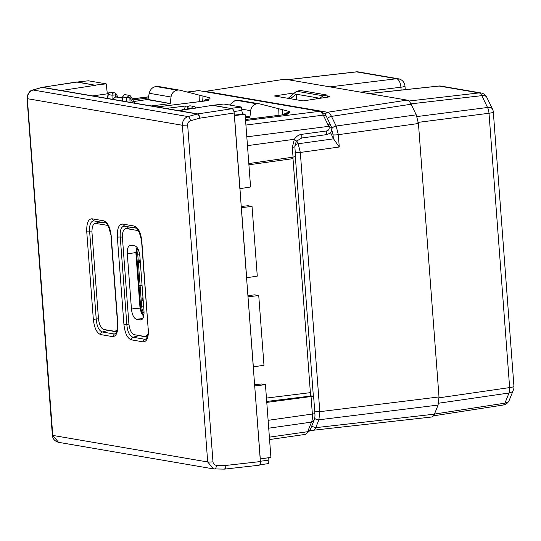 <?xml version="1.0" encoding="UTF-8"?>
<svg xmlns="http://www.w3.org/2000/svg" width="541" height="541" viewBox="0 0 541 541"><rect width="100%" height="100%" fill="white"/><g stroke="black" fill="none" stroke-linecap="round" stroke-linejoin="round"><path stroke-width="0.81" d="M310.629 396.053L293.006 158.635L248.907 164.795M292.857 157.167L293.006 158.635M181.194 110.337L182.52 109.39A1.204 1.075 -80.3 0 1 183.385 109.126L186.077 109.593M182.114 109.525L183.277 109.113L181.472 110.296M330.49 132.559L333.554 138.834L339.261 147.01L300.323 152.447L295.041 152.616M294.723 92.842L274.355 95.973L303.149 100.91L329.834 96.805L327.163 96.345M284.951 79.162L205.134 91.402L284.951 79.162L407.103 100.112C408.563 100.41 409.902 101.782 411.113 104.23L416.252 114.834L418.443 123.504L439.001 396.938L438.075 405.074L434.423 414.163C433.544 416.259 432.381 417.206 430.927 417.003M132.132 227.463L126.276 228.566C123.531 228.701 122.252 231.866 122.449 238.074L128.88 323.626C129.624 329.922 131.416 333.621 134.256 334.71L145.59 336.576L148.024 334.223M132.477 227.524L126.276 228.566L137.062 230.419L139.389 232.082M140.099 308.072L131.449 309.012C132.139 314.828 133.789 318.236 136.413 319.244L140.985 319.954M131.449 309.012L127.311 253.959C127.128 248.231 128.305 245.31 130.841 245.188L130.225 245.181M130.841 245.188L134.905 245.885C137.529 246.892 139.186 250.3 139.869 256.116L144.007 311.163C144.19 316.891 143.013 319.819 140.477 319.941L141.471 319.839M102.039 222.304L95.838 223.345C93.093 223.48 91.814 226.645 92.011 232.853L98.448 318.406C99.186 324.701 100.978 328.401 103.818 329.489L115.159 331.356L117.336 329.537M108.606 226.449L106.631 225.198L95.169 223.345L101.701 222.25M327.068 95.054L300.424 90.482L296.61 91.253L323.045 95.791L327.068 95.054L327.231 97.204M323.045 95.791L319.792 98.354M296.61 91.253L288.177 98.34M369.07 93.586L439.191 86.053A8 7.155 -80.3 0 1 441.016 86.1L441.016 86.1A8 8 0 0 0 438.805 86.033A8 3.097 83.9 0 1 439.191 86.053L479.137 92.903L408.861 101.039M401.131 90.083L400.915 87.229A8 0.967 -4.3 0 0 404.986 86.073A8 8 0 0 0 398.359 78.783L358.413 71.933A8 8 0 0 0 356.147 71.872L287.771 79.642M290.389 98.719L296.143 94.195L296.569 99.781M316.086 98.922L317.378 97.833L296.143 94.195M329.956 86.878L396.539 78.736A8 7.155 -80.3 0 1 398.359 78.783M137.799 248.562A8.243 3.564 -97.6 0 0 136.731 255L139.023 285.425L138.313 285.303L136.028 254.885A9.846 4.254 -97.6 0 1 137.116 247.501M139.023 285.425L140.092 285.391L137.799 254.967L136.731 255M140.092 285.391L142.053 285.127M138.415 249.827A7.446 3.219 -97.6 0 0 137.799 254.967L139.72 254.71M142.06 285.283L140.099 285.547L141.661 306.307A7.446 3.219 -97.6 0 0 144.062 313.3M143.622 306.044L140.592 306.341A8.243 3.564 -97.6 0 0 143.96 314.734M143.737 316.12A9.846 4.254 -97.6 0 1 139.882 306.22L138.327 285.465L138.834 285.391M140.592 306.341L139.03 285.58L138.327 285.465M139.03 285.58L140.099 285.547M320.346 111.574L323.944 113.373A8.744 3.78 -97.6 0 1 326.27 116.173L323.308 115.132A11.097 4.795 -97.6 0 0 320.346 111.574A11.097 4.795 -97.6 0 0 319.596 111.318L199.007 90.638A11.097 4.795 -97.6 0 0 198.378 90.624L187.085 92.024M282.314 114.895L282.625 109.742L289.57 111.554L289.638 112.494L286.02 112.947L283.011 114.807M202.686 101.235L202.99 96.082L209.942 97.894L210.009 98.841L206.392 99.287L203.382 101.153M266.706 401.463L311.846 395.904L313.604 396.208L266.774 402.396M269.567 439.549L304.989 434.443A11.483 4.964 -97.6 0 0 306.294 433.801A11.483 4.964 -97.6 0 0 307.633 431.718L311.501 422.115A11.483 4.964 -97.6 0 0 312.387 414.332L311.068 396.83M248.819 163.571L293.046 157.14L292.316 147.456L294.365 139.28C296.225 136.386 298.713 134.729 301.831 134.31L326.615 130.956C328.874 130.415 329.638 128.866 328.894 126.317L327.745 124.281L330.707 125.323L331.741 127.811L328.894 126.317L246.811 136.839M245.925 125.052L323.308 115.132L327.745 124.281M247.467 145.637L294.365 139.28L296.211 141.357L294.852 146.8L295.575 156.45L293.046 157.14M147.991 99.747L170.287 103.574L147.984 99.436L133.715 101.525M147.984 99.436L149.221 93.268C150.188 89.468 152.42 87.216 155.916 86.506L158.878 86.587M202.99 96.082L180.261 90.252L156.417 86.438M170.287 103.574L151.196 105.941M170.253 103.257L171.017 97.008L149.221 93.268M177.759 90.104L177.259 90.171C173.783 90.881 171.707 93.16 171.017 97.008M158.344 86.472L180.261 90.252M76.389 82.009L42.55 87.311A4.003 1.785 -98.9 0 0 42.293 87.311L77.525 82.009L95.473 85.282L61.356 90.536L197.681 113.914A4.003 3.577 99.7 0 0 197.282 114.002L188.038 116.586C184.244 117.999 182.364 120.893 182.378 125.269L207.697 461.973L213.519 468.905L214.534 469A4.003 1.718 -89.3 0 0 214.655 469.006A4.003 1.718 -89.3 0 0 216.414 465.321C214.439 465.125 213.296 463.955 212.978 461.804A4.003 0.487 175.7 0 1 207.697 461.973L52.781 435.404L58.556 442.328L213.526 468.905L224.102 469.128A4.003 1.718 -89.3 0 0 225.861 465.443L216.414 465.321M165.85 108.457L185.685 105.995L184.163 109.262M245.506 119.487L284.248 114.651A4.003 1.738 82.9 0 1 284.478 114.658C288.596 114.083 289.793 113.59 288.069 113.17L285.79 114.428M286.02 112.947L287.677 113.103A4.003 3.577 99.7 0 0 285.276 114.509M156.978 106.935L204.62 100.998A4.003 1.738 82.9 0 1 204.85 101.005C208.968 100.43 210.165 99.929 208.441 99.51L206.162 100.775M205.648 100.856A4.003 3.577 -80.3 0 1 208.048 99.443L206.392 99.287M92.727 95.919L107.334 93.809L106.198 83.855L95.446 85.086M313.604 396.208L314.916 413.676A9.123 3.943 -97.6 0 1 314.22 419.857L310.351 429.466A9.123 3.943 -97.6 0 1 309.283 431.116L306.294 433.801M241.212 206.493L247.974 205.722L252.038 206.419L257.279 276.12L246.568 277.77L253.269 366.893L263.981 365.243L258.74 295.548L254.676 294.852L247.913 295.616M254.615 384.746L261.377 383.975L265.442 384.671L270.906 457.341L260.194 458.991L260.39 461.568C260.464 463.955 259.978 465.172 258.916 465.219M326.27 116.173L330.707 125.323M326.615 130.956L326.602 134.628L301.81 137.982L296.211 141.357M326.602 134.628C330.578 133.431 332.289 131.159 331.741 127.811M282.625 109.742L259.896 103.913L256.887 103.825L235.545 100.166L229.465 104.995M235.545 100.166L238.507 100.247M237.979 100.132L259.896 103.913M256.887 103.825C253.411 104.535 251.335 106.814 250.645 110.668L241.759 109.14M245.276 116.43L249.915 117.228L250.645 110.668M249.915 117.228L245.377 117.796M126.837 101.769L126.695 97.711L122.963 97.069A2.401 0.527 -173 0 1 122.726 96.805L122.273 100.984M122.604 97.786L115.659 96.954L112.467 99.301M213.053 105.448L230.96 108.525L213.046 105.252L178.888 110.695M213.046 105.252L223.785 104.021L241.604 107.077L241.854 110.432A3.408 1.474 -97.6 0 0 243.612 114.07L234.341 115.132M77.525 82.009L88.366 80.792L106.198 83.855M268.492 457.72A3.408 1.474 -97.6 0 0 268.153 460.202L260.37 461.27M259.694 464.922L268.404 463.563L268.153 460.202M245.114 114.327L250.578 186.99L239.961 188.653L234.463 115.571L245.114 114.327L243.612 114.07M239.961 188.653L241.3 207.656L252.038 206.419M253.357 366.906L248.001 296.779M248.089 296.793L258.74 295.548M253.269 366.893L260.194 458.991M260.282 459.005L254.703 385.909M254.791 385.922L265.442 384.671M249.881 116.91L245.249 116.119M230.946 108.322L241.604 107.077M230.96 108.525L232.116 108.721C233.205 109.14 233.895 110.56 234.179 112.981L239.866 188.64M77.546 82.205L95.473 85.282M241.3 207.656L246.568 277.77M241.387 207.67L246.662 277.783M97.86 221.587L96.663 223.095M106.753 329.99L116.673 331.998M128.46 226.835L127.291 228.282M137.353 335.237L147.274 337.246M61.363 90.536L42.55 87.311A4.003 3.577 99.7 0 0 42.151 87.399L33.069 90.009C29.309 91.422 27.442 94.323 27.463 98.699L182.378 125.269L187.666 125.099L212.978 461.804M117.81 323.579L117.559 323.477C117.911 333.046 115.382 333.885 115.294 333.959L114.232 334.02L112.562 336.624C116.342 336.461 118.087 332.113 117.81 323.579L111.23 236.038L108.369 225.989C106.827 223.636 105.901 222.615 105.596 222.912L93.742 220.884L91.997 218.801C88.224 218.963 86.472 223.311 86.756 231.846L93.336 319.386L98.476 318.73M112.562 336.624L100.707 334.588A2.401 2.144 99.7 0 1 102.377 331.985C98.956 330.801 96.913 326.575 96.237 319.318L89.65 231.778C89.245 224.657 90.705 221.039 94.026 220.911M124.626 226.158L122.597 224.048L134.459 226.084A2.401 2.144 -80.3 0 0 136.197 228.16C136.501 227.862 137.428 228.884 138.969 231.237L141.823 241.286L148.16 328.725C148.511 338.294 145.982 339.133 145.894 339.207L144.832 339.268A2.401 2.144 99.7 0 0 143.162 341.871L131.307 339.836A2.401 2.144 99.7 0 1 132.978 337.232C129.556 336.049 127.507 331.822 126.831 324.566L123.936 324.634L117.35 237.093L120.251 237.026C119.845 229.905 121.306 226.287 124.626 226.158L124.308 226.124M105.88 222.939L103.858 220.836L91.997 218.801M91.963 231.846L86.756 231.846M310.602 392.624L266.449 398.075M184.806 109.782L182.52 109.39M294.872 145.225A4.003 2.184 -25.9 0 1 298.138 143.778L296.705 140.822M333.554 138.834L298.138 143.778L300.323 152.447L319.812 411.667L314.531 411.836M313.354 396.161L295.332 156.518M333.317 138.388L333.053 134.851L331.592 129.076C332.424 127.493 333.939 126.479 336.15 126.019L331.477 116.383C330.26 113.935 328.921 112.562 327.467 112.264L324.87 114.077M431.576 417.023L311.325 430.467A4.003 3.577 -80.3 0 1 310.108 429.994M434.423 414.163L315.728 427.661L311.636 426.274M314.673 418.308A4.003 2.874 21.9 0 0 318.892 419.802L315.728 427.661C314.848 429.75 313.685 430.697 312.238 430.494M439.001 396.938L319.812 411.667L318.892 419.802L438.075 405.074M339.261 147.01L338.335 134.682L336.15 126.019L416.252 114.834M333.053 134.851A4.003 0.487 -4.3 0 0 338.335 134.682L418.443 123.504M327.447 118.594A4.003 2.184 -25.9 0 1 331.477 116.383L411.113 104.23M407.103 100.112L327.467 112.264L205.884 91.409A4.003 3.577 99.7 0 0 205.012 91.666M138.368 230.209L137.062 230.419M107.801 225.009L106.631 225.198M135.98 252.505L127.311 253.959M142.844 318.541L136.413 319.244M433.49 415.833L503.11 405.047A8 3.489 -98.8 0 0 504.936 403.153L434.457 414.068M509.311 400.124L513.395 389.98A8 5.741 -158.1 0 1 509.02 393.009L504.936 403.153A8 5.741 21.9 0 0 509.311 400.124A8 8 0 0 1 503.103 405.047M439.055 397.818L509.636 387.586A8 0.967 -4.3 0 0 513.95 386.396L493.324 112.068A8 0.967 175.7 0 1 489.003 113.258L509.636 387.586A8 3.577 -98.3 0 1 509.02 393.009L438.021 403.302M416.983 116.565L487.549 107.483A8 3.591 -97.3 0 1 489.003 113.258L417.923 122.408M493.324 112.068A8 8 0 0 0 492.547 109.181A8 4.375 -25.9 0 0 487.549 107.483L481.815 95.649L410.308 103.926M492.547 109.181L486.812 97.346A8 4.375 -25.9 0 0 481.815 95.649A8 3.523 -96.6 0 0 479.137 92.903A8 7.155 -80.3 0 1 480.963 92.951L441.016 86.1M360.691 92.153L400.915 87.229A8 3.841 83 0 0 396.539 78.736L356.587 71.885L287.995 79.683M358.413 71.933A8 7.155 -80.3 0 0 356.587 71.885A8 3.422 -96.5 0 0 356.154 71.872M140.396 263.142A2.063 1.846 -80.3 0 1 140.126 259.579M140.126 259.545A2.096 1.873 99.7 0 0 140.396 263.176M142.986 297.604A2.063 1.846 99.7 0 0 143.257 301.168M142.986 297.57A2.096 1.873 99.7 0 0 143.257 301.202M199.007 90.638L187.335 92.092M148.484 96.927L132.274 98.942M319.596 111.318L245.58 120.528M185.685 105.995L188.403 106.462M195.883 107.747L196.938 107.923M287.677 113.103L288.069 113.17M245.506 119.52L284.478 114.658M208.048 99.443L208.441 99.51M157.093 106.956L204.85 101.005M132.809 99.896L148.275 97.975M314.916 413.676L268.126 420.33M314.22 419.857L311.501 422.115L268.715 428.188M310.351 429.466L307.633 431.718L269.391 437.155M199.331 101.654L199.108 95.148M130.029 102.317L129.867 97.502L126.695 97.711L129.258 95.372A2.401 2.401 0 0 1 130.942 96.569L129.867 97.502L132.816 102.79M117.857 96.974L116.234 94.053L115.192 94.973L111.987 95.189L108.247 94.547A2.401 2.144 99.7 0 1 110.804 92.207L114.543 92.849A2.401 2.144 99.7 0 0 111.987 95.189L112.129 99.246M107.76 98.496L108.247 94.547A2.401 0.521 7 0 1 108.011 94.283L107.503 98.448M129.258 95.372L125.519 94.729A2.401 2.144 99.7 0 0 122.963 97.069L122.476 101.018M301.831 134.31L301.81 137.982M292.316 147.456L294.852 146.8M278.96 115.314L278.737 108.802M191.284 108.788L187.876 108.207A2.401 2.144 -80.3 0 1 190.432 105.867A2.401 2.401 0 0 0 187.646 107.936A2.401 0.521 7 0 0 187.876 108.207L187.741 109.336M177.259 90.171L155.916 86.506M116.254 96.886L115.192 94.973L115.267 97.035M115.659 96.954L122.564 98.137M42.049 87.385A4.003 1.785 -98.9 0 1 42.293 87.311A4.003 4.003 0 0 0 41.806 87.419A4.003 1.711 -106 0 1 42.151 87.399L197.282 114.002A4.003 1.589 74.4 0 1 199.751 118.181L190.506 120.758C188.599 121.468 187.653 122.915 187.666 125.099M257.394 103.757L236.045 100.099M191.622 108.741A2.401 2.144 -80.3 0 1 194.172 106.503L190.432 105.867M116.531 96.853L122.591 97.894M232.116 108.721L197.681 113.914A4.003 1.657 81.4 0 1 199.751 118.181L234.179 112.981M41.806 87.419L32.724 90.022A4.003 1.711 -106 0 1 33.069 90.009L188.038 116.586A4.003 1.589 -105.6 0 1 190.506 120.758M224.393 469.101A4.003 1.677 -96.4 0 0 224.603 469.108A4.003 1.677 -96.4 0 0 225.861 465.443L260.39 461.568M223.981 469.121A4.003 1.718 -89.3 0 0 224.102 469.128A4.003 4.003 0 0 0 224.603 469.108L259.132 465.233M233.949 111.514L241.854 110.432M194.172 106.503A2.401 2.401 0 0 1 195.862 107.706L195.511 108.139M32.724 90.022C30.546 90.191 28.693 92.301 27.165 96.352L52.781 435.404A4.003 0.487 175.7 0 1 52.369 435.221C52.673 438.846 54.736 441.213 58.556 442.328M107.99 330.51L102.377 331.985L114.232 334.02L115.862 333.486M146.462 338.734L144.832 339.268L132.978 337.232L138.591 335.758M122.394 237.086L120.251 237.026L126.831 324.566L128.914 324.018M100.707 334.588C96.805 333.107 94.35 328.042 93.336 319.386M103.858 220.836C107.76 222.317 110.215 227.382 111.23 236.038M148.41 328.833C148.687 337.361 146.942 341.709 143.162 341.871M131.307 339.836C127.406 338.362 124.944 333.29 123.936 324.634M117.35 237.093C117.072 228.559 118.824 224.211 122.597 224.048M134.459 226.084C138.354 227.565 140.816 232.63 141.823 241.286M311.325 430.467L309.979 430.237M205.134 91.402L204.41 91.564M147.565 336.38L145.59 336.576M115.159 331.356L116.951 331.173M368.854 93.552L438.805 86.033M513.395 389.98A8 8 0 0 0 513.95 386.396M486.812 97.346A8 8 0 0 0 480.963 92.951M405.256 89.637L404.986 86.073M148.505 96.825L132.22 98.847M286.919 114.279L284.248 114.651M204.62 100.998L207.291 100.619M187.47 109.377L187.646 107.936M110.804 92.207A2.401 2.401 0 0 0 108.011 94.283M134.594 103.094L130.942 96.569M125.519 94.729A2.401 2.401 0 0 0 122.726 96.805M116.234 94.053A2.401 2.401 0 0 0 114.543 92.849M27.05 98.516L52.369 435.221M195.862 107.706L196.058 108.058M117.559 323.477L110.979 235.93M136.197 228.16L124.342 226.131M141.58 241.178L148.16 328.725"/></g></svg>

